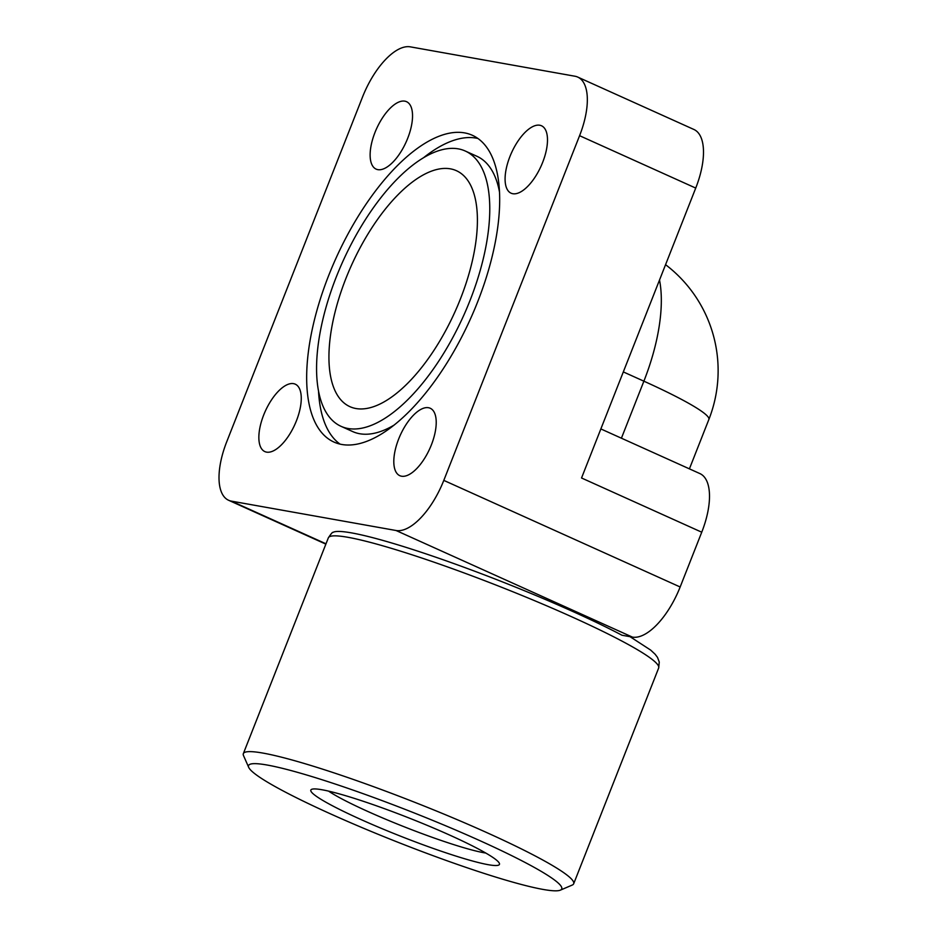 <?xml version="1.0" encoding="UTF-8"?>
<svg xmlns="http://www.w3.org/2000/svg" width="937" height="937" viewBox="0 0 937 937"><rect width="100%" height="100%" fill="white"/><g stroke="black" fill="none" stroke-linecap="round" stroke-linejoin="round"><path stroke-width="1.41" d="M248.715 767.391L243.515 755.585A177.526 17.534 21.5 0 1 243.339 753.641A177.526 17.534 21.5 0 1 263.051 753.102A177.526 17.534 21.5 0 1 487.029 832.712A177.526 17.534 21.5 0 1 573.678 883.767A177.526 17.534 21.5 0 1 572.226 885.067L560.361 890.15A168.309 16.62 -158.5 0 0 453.941 829.28A168.309 16.62 -158.5 0 0 267.244 765.049A168.309 16.62 -158.5 0 0 248.715 767.391A168.309 16.62 -158.5 0 0 371.368 831.517A168.309 16.62 -158.5 0 0 543.05 889.424A168.309 16.62 -158.5 0 0 560.361 890.15M573.678 883.767L658.676 667.987A177.526 17.534 -158.5 0 0 572.027 616.933A177.526 17.534 -158.5 0 0 348.049 537.323A177.526 17.534 -158.5 0 0 328.337 537.861C331.066 533.75 332.612 531.923 332.975 532.403A175.687 17.358 21.5 0 1 573.233 611.685A175.687 17.358 21.5 0 1 621.981 635.239L632.405 637.101A59.172 25.943 -65.7 0 0 680.157 586.984L701.743 532.204A59.172 25.943 -65.7 0 0 699.892 473.583L600.863 428.935M485.776 853.045A92.154 9.101 21.5 0 1 484.007 852.752A92.154 9.101 21.5 0 1 367.749 811.43A92.154 9.101 21.5 0 1 328.571 791.121M488.2 864.687A101.372 10.014 21.5 0 1 375.749 826.001A101.372 10.014 21.5 0 1 311.658 789.341A101.372 10.014 21.5 0 1 322.094 789.774A101.372 10.014 21.5 0 1 425.492 824.654A101.372 10.014 21.5 0 1 499.351 863.282A101.372 10.014 21.5 0 1 488.2 864.687M258.952 440.027A36.988 16.21 114.3 0 1 271.156 400.427A36.988 16.21 114.3 0 1 295.26 384.17A36.988 16.21 114.3 0 1 301.164 395.73A36.988 16.21 114.3 0 1 288.971 435.342A36.988 16.21 114.3 0 1 264.855 451.599A36.988 16.21 114.3 0 1 258.952 440.027M389.3 109.125A36.988 16.21 114.3 0 1 406.541 101.688A36.988 16.21 114.3 0 1 411.238 126.811A36.988 16.21 114.3 0 1 393.364 161.679A36.988 16.21 114.3 0 1 376.124 169.117A36.988 16.21 114.3 0 1 371.427 143.993A36.988 16.21 114.3 0 1 389.3 109.125M547.395 137.329A36.988 16.21 114.3 0 1 535.191 176.941A36.988 16.21 114.3 0 1 511.087 193.198A36.988 16.21 114.3 0 1 505.184 181.626A36.988 16.21 114.3 0 1 517.376 142.026A36.988 16.21 114.3 0 1 541.492 125.769A36.988 16.21 114.3 0 1 547.395 137.329M417.047 468.242A36.988 16.21 114.3 0 1 399.806 475.68A36.988 16.21 114.3 0 1 395.109 450.545A36.988 16.21 114.3 0 1 412.983 415.688A36.988 16.21 114.3 0 1 430.224 408.251A36.988 16.21 114.3 0 1 434.92 433.374A36.988 16.21 114.3 0 1 417.047 468.242M394.254 425A151.021 66.199 114.3 0 1 359.714 433.737A151.021 66.199 114.3 0 1 352.71 431.582L341.091 426.347A151.021 66.199 -65.7 0 0 348.095 428.502A151.021 66.199 -65.7 0 0 466.837 308.273A151.021 66.199 -65.7 0 0 465.256 151.021A151.021 66.199 -65.7 0 0 458.252 148.854A151.021 66.199 -65.7 0 0 339.51 269.083A151.021 66.199 -65.7 0 0 341.091 426.347M464.541 132.878A168.273 73.765 114.3 0 1 472.353 135.279A168.273 73.765 114.3 0 1 474.122 310.51A168.273 73.765 114.3 0 1 341.806 444.478A168.273 73.765 114.3 0 1 333.994 442.077A168.273 73.765 114.3 0 1 332.225 266.846A168.273 73.765 114.3 0 1 464.541 132.878M423.7 157.603A168.273 73.765 114.3 0 1 476.16 138.114A168.273 73.765 114.3 0 1 477.905 138.477M355.966 408.532A129.447 56.735 114.3 0 1 349.958 406.681A129.447 56.735 114.3 0 1 348.599 271.882A129.447 56.735 114.3 0 1 450.381 168.836A129.447 56.735 114.3 0 1 456.389 170.686A129.447 56.735 114.3 0 1 457.748 305.474A129.447 56.735 114.3 0 1 355.966 408.532M340.061 444.126A168.273 73.765 114.3 0 1 318.51 390.846M465.256 151.021L476.874 156.256A151.021 66.199 114.3 0 1 499.444 191.757M701.743 532.204L581.537 477.987L695.734 188.079A59.172 25.943 -65.7 0 0 693.895 129.47L577.731 77.08A59.172 25.943 114.3 0 1 579.581 135.689L443.798 480.388A59.172 25.943 114.3 0 1 396.046 530.506L632.405 637.101M577.731 77.08A59.172 25.943 114.3 0 0 574.99 76.237L410.301 46.85A59.172 25.943 114.3 0 0 362.549 96.968L226.766 441.667A59.172 25.943 114.3 0 0 228.616 500.276L325.865 544.139M396.046 530.506L231.357 501.131A59.172 25.943 114.3 0 1 228.616 500.276M623.328 371.919L643.883 381.183A133.136 13.153 21.5 0 1 708.864 419.471L689.409 468.863M659.519 280.034A133.136 58.363 -65.7 0 1 643.883 381.183L621.418 438.2M443.798 480.388L680.157 586.984M579.581 135.689L695.734 188.079M231.357 501.131L325.994 543.8M658.676 667.987L659.261 662.014L657.481 657.364L655.139 654.249L650.7 650.114L630.027 636.68M328.337 537.861L243.339 753.641M708.864 419.471A133.136 133.136 0 0 0 665.563 264.679"/></g></svg>

